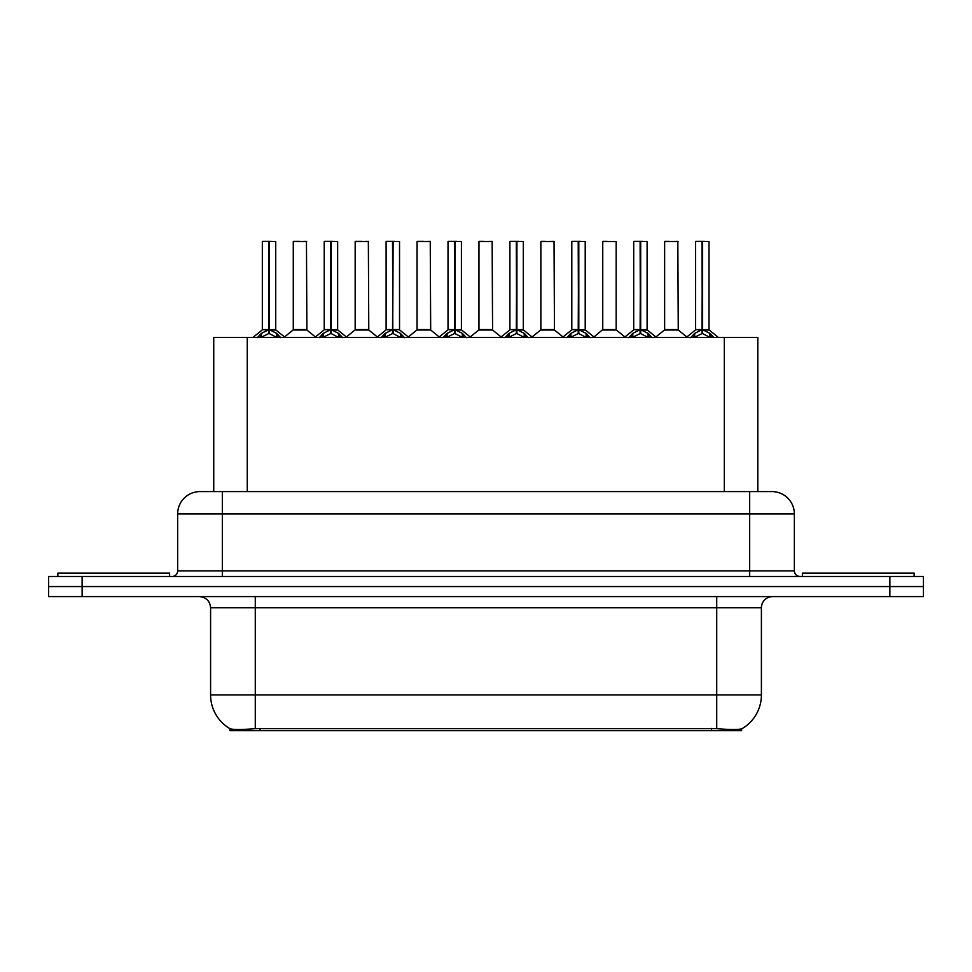 <?xml version="1.0" encoding="UTF-8"?>
<svg xmlns="http://www.w3.org/2000/svg" width="972" height="972" viewBox="0 0 972 972"><rect width="100%" height="100%" fill="white"/><g stroke="black" fill="none" stroke-linecap="round" stroke-linejoin="round"><path stroke-width="1.46" d="M207.814 491.589L213.743 491.589L213.743 337.406L757.808 337.406L757.808 491.589M741.624 728.854L741.624 730.677L229.927 730.677L229.927 728.66C232.818 729.778 241.275 729.778 255.284 728.66L716.716 728.66C730.701 729.778 739.157 729.778 742.073 728.66A39.099 39.099 0 0 0 761.404 694.919L761.404 607.779A11.178 11.178 0 0 1 772.57 596.601M229.927 728.66A39.099 39.099 0 0 1 210.596 694.919L210.596 607.779C209.94 601 206.21 597.27 199.43 596.601M82.122 576.493L923.4 576.493L923.4 586.553L48.6 586.553L48.6 596.601L82.122 596.601L82.122 586.553L48.6 586.553L48.6 576.493L82.122 576.493L82.122 586.553L923.4 586.553L923.4 596.601L82.122 596.601M200.329 491.589L772.011 491.589A22.344 22.344 0 0 1 794.355 513.933L794.355 570.916C794.695 574.306 796.554 576.165 799.944 576.493M199.989 491.589A22.344 22.344 0 0 0 177.645 513.933L177.645 570.916A5.589 5.589 0 0 1 172.056 576.493M257.349 337.673L261.419 333.372L268.734 329.678L268.734 333.578L269.135 241.323L275.732 241.542L275.732 329.581L269.329 329.678L276.643 333.372L280.714 337.673M262.331 241.542L268.746 241.323L262.331 241.542L262.331 329.581L268.734 329.678M268.746 241.323L262.549 241.323M275.732 241.542L269.317 241.323M268.94 241.323L268.94 329.581L275.939 330.018L270.058 330.03M268.734 241.542L269.037 329.581M266.802 241.323L271.261 241.323M269.329 329.678L269.329 333.578L269.135 329.593M269.329 329.581L269.329 241.542M276.643 333.372L276.643 337.406L269.329 333.578M268.734 333.578L262.501 336.664M301.672 329.581L293.07 330.018L306.885 330.018L306.459 241.323L293.277 241.542L293.277 329.581L306.678 329.581L299.692 329.581M299.886 241.323L293.495 241.323M169.602 576.493L169.602 573.14L57.87 573.14L57.87 576.493M319.253 337.673L323.312 333.372L330.638 329.678L330.638 333.578L331.027 241.323L337.636 241.542L337.636 329.581L331.221 329.678L338.535 333.372L342.606 337.673M324.223 241.542L330.65 241.323L324.223 241.542L324.223 329.581L330.638 329.678M330.65 241.323L324.441 241.323M337.636 241.542L331.209 241.323M330.832 241.323L330.832 329.581L337.831 330.018L331.95 330.03M330.638 241.542L330.93 329.581M328.694 241.323L333.165 241.323M331.221 329.678L331.221 333.578L331.027 329.593M331.221 329.581L331.221 241.542M338.535 333.372L338.535 337.406L331.221 333.578M330.638 333.578L324.393 336.664M381.146 337.673L385.204 333.372L392.53 329.678L392.53 333.578L392.919 241.323L399.528 241.542L399.528 329.581L393.113 329.678L400.44 333.372L404.498 337.673M386.115 241.542L392.542 241.323L386.115 241.542L386.115 329.581L392.53 329.678M392.542 241.323L386.346 241.323M399.528 241.542L393.101 241.323M392.724 241.323L392.724 329.581L393.113 241.542M392.53 241.542L392.822 329.581M390.586 241.323L395.057 241.323M393.113 329.678L393.113 333.578L392.919 329.593M400.44 333.372L400.44 337.406L393.113 333.578M392.53 333.578L386.285 336.664M443.038 337.673L447.108 333.372L454.422 329.678L454.422 333.578L454.811 241.323L461.421 241.542L461.421 329.581L455.005 329.678L462.332 333.372L466.39 337.673M448.019 241.542L454.434 241.323L448.019 241.542L448.019 329.581L454.422 329.678M454.434 241.323L448.238 241.323M461.421 241.542L455.005 241.323M454.617 241.323L454.617 329.581L461.627 330.018L455.747 330.03M454.422 241.542L454.714 329.581M452.478 241.323L456.949 241.323M455.005 329.678L455.005 333.578L454.811 329.593M455.005 329.581L455.005 241.542M462.332 333.372L462.332 337.406L455.005 333.578M454.422 333.578L448.177 336.664M504.93 337.673L509 333.372L516.314 329.678L516.314 333.578L516.715 241.323L523.313 241.542L523.313 329.581L516.91 329.678L524.224 333.372L528.294 337.673M509.911 241.542L516.326 241.323L509.911 241.542L509.911 329.581L516.314 329.678M516.326 241.323L510.13 241.323M523.313 241.542L516.897 241.323M516.521 241.323L516.521 329.581L523.519 330.018L517.639 330.03M516.314 241.542L516.618 329.581M514.382 241.323L518.841 241.323M516.91 329.678L516.91 333.578L516.715 329.593M516.91 329.581L516.91 241.542M524.224 333.372L524.224 337.406L516.91 333.578M516.314 333.578L510.081 336.664M363.564 329.581L354.962 330.018L368.777 330.018L368.352 241.323L355.169 241.542L355.169 329.581L368.582 329.581L361.584 329.581M361.778 241.323L355.4 241.323M425.457 329.581L416.867 330.018L430.681 330.018L430.244 241.323L417.061 241.542L417.061 329.581L430.475 329.581L423.476 329.581M423.671 241.323L417.292 241.323M487.361 329.581L478.759 330.018L492.573 330.018L492.148 241.323L478.965 241.542L478.965 329.581L492.367 329.581L485.368 329.581M483.436 241.323L479.184 241.323M914.13 576.493L914.13 573.14L802.398 573.14L802.398 576.493M566.834 337.673L570.892 333.372L578.219 329.678L578.219 333.578L578.607 241.323L585.217 241.542L585.217 329.581L578.802 329.678L586.116 333.372L590.186 337.673M571.803 241.542L578.231 241.323L571.803 241.542L571.803 329.581L578.219 329.678M578.231 241.323L572.022 241.323M585.217 241.542L578.79 241.323M578.413 241.323L578.413 329.581L585.411 330.018L579.531 330.03M578.219 241.542L578.51 329.581M576.275 241.323L580.746 241.323M578.802 329.678L578.802 333.578L578.607 329.593M578.802 329.581L578.802 241.542M586.116 333.372L586.116 337.406L578.802 333.578M578.219 333.578L571.973 336.664M628.726 337.673L632.784 333.372L640.111 329.678L640.111 333.578L640.499 241.323L647.109 241.542L647.109 329.581L640.694 329.678L648.02 333.372L652.078 337.673M633.695 241.542L640.123 241.323L633.695 241.542L633.695 329.581L640.111 329.678M640.123 241.323L633.926 241.323M647.109 241.542L640.682 241.323M640.305 241.323L640.305 329.581L647.316 330.018L641.435 330.03M640.111 241.542L640.402 329.581M638.167 241.323L642.638 241.323M640.694 329.678L640.694 333.578L640.499 329.593M640.694 329.581L640.694 241.542M648.02 333.372L648.02 337.406L640.694 333.578M640.111 333.578L633.866 336.664M690.618 337.673L694.688 333.372L702.003 329.678L702.003 333.578L702.392 241.323L709.001 241.542L709.001 329.581L702.586 329.678L709.912 333.372L713.97 337.673M695.6 241.542L702.015 241.323L695.6 241.542L695.6 329.581L702.003 329.678M702.015 241.323L695.818 241.323M709.001 241.542L702.586 241.323M702.197 241.323L702.197 329.581L709.208 330.018L703.327 330.03M702.003 241.542L702.294 329.581M700.059 241.323L704.53 241.323M702.586 329.678L702.586 333.578L702.392 329.593M702.586 329.581L702.586 241.542M709.912 333.372L709.912 337.406L702.586 333.578M702.003 333.578L695.77 336.664M549.253 329.581L540.651 330.018L554.465 330.018L554.04 241.323L540.857 241.542L540.857 329.581L554.259 329.581L547.272 329.581M545.328 241.323L541.076 241.323M616.163 241.542L602.749 241.542L602.749 329.581L616.163 329.581L616.163 241.542L602.749 241.542M607.221 241.323L602.98 241.323M611.145 329.581L609.165 329.581M609.748 329.581L602.749 329.581L593.977 336.968M673.037 329.581L664.447 330.018L678.262 330.018L677.836 241.323L664.641 241.542L664.641 329.581L678.055 329.581L671.057 329.581M669.113 241.323L664.872 241.323M711.455 730.677L711.455 728.465M260.095 730.677L260.095 728.465M247.265 491.589L247.265 337.406M724.286 491.589L724.286 337.406M716.716 596.601L716.716 607.779L210.596 607.779M761.404 607.779L716.716 607.779L716.716 694.919L761.404 694.919M716.716 728.66L716.716 694.919L255.284 694.919L255.284 728.66M210.596 694.919L255.284 694.919L255.284 596.601M889.878 596.601L889.878 576.493M794.355 513.933L177.645 513.933M222.333 576.493L222.333 491.589M177.645 570.916L794.355 570.916M749.667 491.589L749.667 576.493M268.005 330.03L262.331 329.581L268.734 329.593M260.241 334.392L260.241 337.406M261.419 333.372L261.419 337.406M277.822 334.392L277.822 337.406M306.678 241.542L293.277 241.542M329.897 330.03L324.223 329.581L330.638 329.593M322.133 334.392L322.133 337.406M323.312 333.372L323.312 337.406M339.714 334.392L339.714 337.406M391.789 330.03L386.127 329.581L392.53 329.593M393.113 329.593L399.516 329.581L393.854 330.03M384.037 334.392L384.037 337.406M385.204 333.372L385.204 337.406M401.606 334.392L401.606 337.406M453.693 330.03L448.019 329.581L454.422 329.593M445.929 334.392L445.929 337.406M447.108 333.372L447.108 337.406M463.51 334.392L463.51 337.406M515.585 330.03L509.911 329.581L516.314 329.593M507.821 334.392L507.821 337.406M509 333.372L509 337.406M525.402 334.392L525.402 337.406M368.582 241.542L355.169 241.542M430.475 241.542L417.061 241.542M492.367 241.542L478.965 241.542M577.477 330.03L571.803 329.581L578.219 329.593M569.713 334.392L569.713 337.406M570.892 333.372L570.892 337.406M587.295 334.392L587.295 337.406M639.369 330.03L633.708 329.581L640.111 329.593M631.618 334.392L631.618 337.406M632.784 333.372L632.784 337.406M649.187 334.392L649.187 337.406M701.274 330.03L695.6 329.581L702.003 329.593M693.51 334.392L693.51 337.406M694.688 333.372L694.688 337.406M711.091 334.392L711.091 337.406M554.259 241.542L540.857 241.542M609.456 329.581L616.357 330.018L602.543 330.018M678.055 241.542L664.641 241.542M262.124 330.018L253.012 337.406M275.939 330.018L285.051 337.406M293.07 330.018L284.504 336.968M306.885 330.018L315.45 336.968M324.016 330.018L314.904 337.406M337.831 330.018L346.943 337.406M385.92 330.018L376.808 337.406M399.735 330.018L408.835 337.406M447.813 330.018L438.7 337.406M461.627 330.018L470.74 337.406M509.705 330.018L500.592 337.406M523.519 330.018L532.632 337.406M354.962 330.018L346.397 336.968M368.777 330.018L377.343 336.968M416.867 330.018L408.301 336.968M430.681 330.018L439.247 336.968M478.759 330.018L470.193 336.968M492.573 330.018L501.139 336.968M571.597 330.018L562.484 337.406M585.411 330.018L594.524 337.406M633.501 330.018L624.389 337.406M647.316 330.018L656.416 337.406M695.393 330.018L686.281 337.406M709.208 330.018L718.32 337.406M540.651 330.018L532.085 336.968M554.465 330.018L563.031 336.968M616.357 330.018L624.923 336.968M664.447 330.018L655.881 336.968M678.262 330.018L686.827 336.968"/></g></svg>

